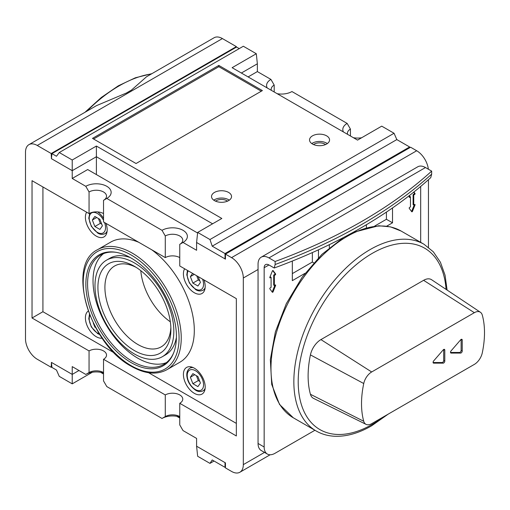 <?xml version="1.0" encoding="UTF-8"?>
<svg xmlns="http://www.w3.org/2000/svg" width="510" height="510" viewBox="0 0 510 510"><rect width="100%" height="100%" fill="white"/><g stroke="black" fill="none" stroke-linecap="round" stroke-linejoin="round"><path stroke-width="0.76" d="M431.664 174.133A508.26 293.441 180 0 1 275.132 264.512L274.214 268.005A506.997 292.714 0 0 0 430.746 177.633L431.664 174.133L431.664 171.118A508.26 293.441 180 0 1 275.132 261.49L275.132 264.512M274.214 268.005L268.948 264.964L264.154 267.731A6.777 3.914 60 0 1 265.557 264.626A6.777 3.914 60 0 1 268.948 264.964M275.132 261.49L268.948 257.92A15.402 8.893 60 0 0 261.248 257.155A15.402 8.893 60 0 0 258.054 264.205L258.054 443.47A15.402 8.893 120 0 0 261.248 450.521L267.342 454.047A15.402 8.893 120 0 0 275.043 453.282L314.919 430.261M431.664 171.118L425.48 167.548L268.948 257.92M261.248 257.155L417.779 166.783A15.402 8.893 60 0 1 425.48 167.548M433.672 363.152L443.215 363.152A1.543 0.886 120 0 0 444.796 361.112L444.796 350.096A1.543 0.886 120 0 0 444.478 349.388A1.543 0.886 120 0 0 443.215 349.879L433.672 360.901A1.543 0.886 120 0 0 433.392 363.075A1.543 0.886 120 0 0 433.672 363.152L433.188 362.865M451.101 353.086L460.645 353.086A1.543 0.886 120 0 0 462.219 351.052L462.219 340.03A1.543 0.886 120 0 0 461.901 339.328A1.543 0.886 120 0 0 460.645 339.819L451.101 350.842A1.543 0.886 120 0 0 450.814 353.016A1.543 0.886 120 0 0 451.101 353.086L450.611 352.805M474.351 364.389A11.641 6.719 120 0 0 482.288 352.831A86.955 50.203 120 0 0 482.288 315.084A11.641 6.719 120 0 0 480.382 312.241A11.641 6.719 120 0 0 474.351 312.687L423.6 280.315L320.924 339.596A15.402 8.893 120 0 0 310.424 354.89A90.716 52.377 -60 0 0 310.424 394.275A15.402 8.893 120 0 0 313.51 398.361L366.072 424.365A11.641 6.719 120 0 0 371.675 423.67L474.351 364.389M366.072 424.365A11.641 6.719 120 0 1 363.738 421.273A86.955 50.203 120 0 1 363.738 383.526A11.641 6.719 120 0 1 371.675 371.969L474.351 312.687M480.382 312.241L431.581 279.722A15.402 8.893 120 0 0 423.6 280.315M274.354 285.492L274.354 275.432L275.215 274.935A0.618 0.357 120 0 0 275.591 273.959L273.092 270.593A0.618 0.357 120 0 0 272.346 271.027L269.847 277.274A0.618 0.357 120 0 0 270.224 277.816L271.084 277.319L271.084 287.379L270.224 287.882A0.618 0.357 120 0 0 269.847 288.858L272.346 292.224A0.618 0.357 120 0 0 273.092 291.79L275.591 285.543A0.618 0.357 120 0 0 275.215 284.994L274.354 285.492L273.698 285.115L273.698 275.056L274.565 274.558A0.618 0.357 120 0 0 274.941 273.583L272.703 270.574M409.9 195.158L409.25 196.79A0.618 0.357 120 0 0 409.626 197.338L410.486 196.834L410.486 206.901L409.626 207.398A0.618 0.357 120 0 0 409.25 208.373L411.748 211.739A0.618 0.357 120 0 0 412.494 211.306L414.993 205.058A0.618 0.357 120 0 0 414.617 204.51L413.757 205.014L413.1 204.631L413.1 194.571L413.967 194.074A0.618 0.357 120 0 0 414.343 193.099L413.667 192.187M413.903 192.002L414.993 193.475L414.343 193.099M413.757 205.014L413.757 194.954L414.617 194.45A0.618 0.357 120 0 0 414.993 193.475M318.463 249.811L318.463 257.76M305.037 273.309L292.326 280.653L292.326 261.05M264.154 267.731L264.154 446.996A15.402 8.893 120 0 0 267.342 454.047M420.686 242.346L420.686 186.43M392.522 207.94L392.522 222.806L386.707 226.159M366.384 227.568L366.384 224.731M329.352 247.701L329.352 244.66M292.326 273.609L312.362 262.044L312.362 252.571M374.722 226.038L386.421 219.287L386.421 212.096M179.762 417.027A14.86 8.581 0 0 0 162.021 418.455L165.285 416.568L165.285 394.938A10.238 5.91 180 0 1 176.441 393.656A10.238 5.91 180 0 1 182.765 399.113A10.238 5.91 180 0 1 179.762 403.295L179.762 424.926L183.033 430.587L196.592 438.415L196.592 446.212L197.657 456.272L209.967 463.38L212.217 459.956L225.018 467.345L225.018 462.621L225.452 462.876L225.452 467.906L231.553 471.425A16.632 9.601 -120 0 0 239.872 472.247A16.632 9.601 -120 0 0 243.315 464.635L243.315 278.014A16.632 9.601 -120 0 0 231.553 257.639L225.452 254.12L225.452 259.15L225.018 258.895L225.018 253.559L212.217 246.171L209.967 239.534L197.657 232.426L221.837 218.465L96.396 146.045L72.222 160.006L59.262 152.522L56.476 156.251L51.95 153.637L51.421 158.667L51.204 153.516L37.262 145.465A16.632 9.601 -120 0 0 28.942 144.642A16.632 9.601 -120 0 0 25.5 152.254L25.5 338.882A16.632 9.601 -120 0 0 37.262 359.25L51.204 367.302L51.899 366.9M272.079 291.867A0.618 0.357 120 0 0 272.442 291.414L274.941 285.166A0.618 0.357 120 0 0 274.941 285.154L275.591 285.543M269.847 277.281L270.434 276.943L271.084 277.319M274.354 275.432L273.698 275.056M411.481 211.382A0.618 0.357 120 0 0 411.844 210.93L414.343 204.682A0.618 0.357 120 0 0 414.343 204.669L414.993 205.058M409.25 196.803L409.836 196.458L410.486 196.834M413.757 194.954L413.1 194.571M433.079 362.521L442.132 362.521A1.543 0.886 120 0 0 443.706 360.487L443.706 349.465L444.796 350.096M450.502 352.461L459.555 352.461A1.543 0.886 120 0 0 461.129 350.427L461.129 339.405L462.219 340.03M313.714 262.822L312.362 262.044M392.522 222.806L386.421 219.287M261.298 91.207L218.822 66.689L93.579 138.994M92.489 138.369L136.055 163.519L262.382 90.582L218.822 65.427L92.489 138.369M218.822 65.427L218.822 66.689M170.334 321.816A46.652 26.934 60 0 1 140.792 270.651M134.41 350.574A51.599 29.79 -120 0 0 170.895 329.511A51.599 29.79 -120 0 0 134.41 266.316A51.599 29.79 -120 0 0 97.92 287.379A51.599 29.79 -120 0 0 134.41 350.574M136.202 267.399A46.652 26.934 -120 0 0 114.578 266.022A46.652 26.934 -120 0 0 107.425 303.405A46.652 26.934 -120 0 0 137.904 344.518A46.652 26.934 -120 0 0 161.23 346.832A46.652 26.934 -120 0 0 170.85 327.414M134.41 353.972A55.756 32.187 -120 0 0 162.282 356.732A55.756 32.187 -120 0 0 162.288 292.351A55.756 32.187 -120 0 0 106.533 260.157A55.756 32.187 -120 0 0 97.984 304.84A55.756 32.187 -120 0 0 134.41 353.972M162.282 356.732L165.552 354.845A55.756 32.187 -120 0 0 176.415 337.371M130.356 257.601A55.756 32.187 -120 0 0 109.797 258.277L106.533 260.157M103.498 253.648A63.151 36.459 -120 0 0 97.2 304.961A63.151 36.459 -120 0 0 137.674 358.122A63.151 36.459 -120 0 0 166.407 362.616M115.642 252.259A63.151 36.459 -120 0 0 100.655 255.013A63.151 36.459 -120 0 0 90.978 305.617A63.151 36.459 -120 0 0 132.23 361.265A63.151 36.459 -120 0 0 163.806 364.389A63.151 36.459 -120 0 0 173.687 352.792M131.14 362.616A64.037 36.975 -120 0 0 173.438 353.411A64.037 36.975 -120 0 0 163.162 291.847A64.037 36.975 -120 0 0 114.986 252.157A64.037 36.975 -120 0 0 86.611 294.111A64.037 36.975 -120 0 0 131.14 362.616M166.885 369.724C156.799 375.13 144.987 374.008 131.459 366.371C89.715 344.671 65.592 264.945 97.576 249.683A69.309 40.016 -120 0 1 166.885 289.693A69.309 40.016 -120 0 1 166.885 369.724L179.953 362.183A69.309 40.016 -120 0 0 191.728 310.839A69.309 40.016 -120 0 0 151.814 249.836M138.777 242.307A69.309 40.016 -120 0 0 110.644 242.135L97.576 249.683M428.349 169.199A16.632 9.601 -120 0 0 416.695 150.75L410.595 147.224L225.452 254.12M428.457 247.273L428.457 179.692M271.371 90.346A10.238 5.91 180 0 1 271.192 89.256A10.238 5.91 180 0 1 274.195 85.074L274.195 91.978M343.428 131.95A14.86 8.581 180 0 1 347.163 123.426L291.943 91.545A14.86 8.581 180 0 1 277.179 93.7M267.195 87.937A14.86 8.581 180 0 1 270.925 79.413L274.195 85.074M347.61 134.359A10.238 5.91 180 0 1 347.431 133.269A10.238 5.91 180 0 1 350.427 129.087L350.427 135.991M361.615 137.764A14.86 8.581 180 0 1 353.417 137.719M347.163 123.426L350.427 129.087M197.657 232.426L196.592 242.486L196.592 250.282L183.033 242.454A14.86 8.581 0 0 0 183.033 230.322A14.86 8.581 0 0 0 162.021 230.322L106.8 198.441L103.53 200.328L103.53 221.952L165.285 257.607A10.238 5.91 180 0 1 179.762 257.607M162.021 230.322L165.285 235.983L165.285 257.607M165.285 235.983A10.238 5.91 180 0 1 176.441 234.702A10.238 5.91 180 0 1 182.765 240.159A10.238 5.91 180 0 1 179.762 244.341L179.762 265.971L236.347 298.637L236.347 435.961L179.762 403.295M179.762 244.341L183.033 242.454L179.762 244.341M89.052 191.97A10.238 5.91 180 0 1 100.209 190.689A10.238 5.91 180 0 1 106.526 196.146A10.238 5.91 180 0 1 103.53 200.328L106.8 198.441A14.86 8.581 0 0 0 106.8 186.309A14.86 8.581 0 0 0 85.782 186.309L89.052 191.97L89.052 213.594A10.238 5.91 180 0 1 103.53 213.594M103.53 373.014A14.86 8.581 0 0 0 85.782 374.436L89.052 372.549L89.052 350.925A10.238 5.91 180 0 1 100.209 349.643A10.238 5.91 180 0 1 106.526 355.1A10.238 5.91 180 0 1 103.53 359.282L103.53 380.913L106.8 386.574L162.021 418.455M89.052 372.549A10.238 5.91 180 0 1 103.53 372.549M165.285 416.568A10.238 5.91 180 0 1 179.762 416.568M95.255 326.891L94.866 327.114L95.612 327.547M93.298 323.085L94.866 327.114M98.424 218.503L100.311 223.367L101.783 224.215M99.896 219.351L94.866 216.45L92.348 220.027L94.866 226.51L99.896 229.417L102.408 225.834L99.896 219.351M100.311 223.367L94.866 226.51M96.702 217.515L92.348 220.027M196.694 275.744L198.326 279.958L199.799 280.806M198.326 279.958L192.882 283.101L197.912 286.002L200.424 282.425L198.16 276.592M194.284 274.354L190.364 276.618L192.882 283.101M192.627 273.398L190.364 276.618M196.439 375.698L198.326 380.562L199.799 381.41M197.912 376.546L192.882 373.645L190.364 377.221L192.882 383.705L197.912 386.612L200.424 383.029L197.912 376.546M198.326 380.562L192.882 383.705M194.724 374.71L190.364 377.221M86.617 212.192A15.402 8.893 -120 0 0 96.288 236.136A15.402 8.893 -120 0 0 103.989 236.901A15.402 8.893 -120 0 0 105.959 223.361M103.53 218.344A15.402 8.893 -120 0 0 97.722 211.924M184.639 268.783A15.402 8.893 -120 0 0 194.31 292.727A15.402 8.893 -120 0 0 202.011 293.486A15.402 8.893 -120 0 0 203.974 279.945M88.217 311.068A15.402 8.893 -120 0 0 86.337 323.519A15.402 8.893 -120 0 0 96.288 336.74A15.402 8.893 -120 0 0 102.147 338.149M194.31 393.331A15.402 8.893 -120 0 0 202.011 394.096A15.402 8.893 -120 0 0 202.011 376.31A15.402 8.893 -120 0 0 186.609 367.417A15.402 8.893 -120 0 0 184.244 379.759A15.402 8.893 -120 0 0 194.31 393.331M59.262 152.522L243.34 46.244L256.3 53.728L232.12 67.69L357.561 140.11L381.735 126.148L394.045 133.257L396.825 139.587L409.632 146.976L409.708 147.741M256.3 53.728L257.365 63.788L241.364 73.026M270.925 79.413L257.365 71.585L248.121 76.921M257.365 63.788L257.365 71.585M85.782 186.309L72.222 178.474L87.688 169.549L197.599 233.006M96.396 146.045L96.396 156.723L72.222 170.678L72.222 160.006M212.594 223.807L96.396 156.723L96.396 174.579M51.421 158.667L72.222 170.678L72.222 178.474M100.54 372.281L103.53 374.008M176.779 416.3L179.762 418.022M78.973 370.509L72.222 374.404L72.222 366.607L85.782 374.436M72.222 383.851L72.222 374.404L51.421 362.393L51.95 367.423L56.476 370.037L59.262 376.367L72.222 383.851L92.342 372.236M131.408 90.142A130.917 75.582 120 0 0 126.518 92.967L131.408 90.142L146.536 76.755L214.085 37.753A16.632 9.601 -120 0 1 222.405 38.575L236.347 46.62L236.347 47.181M28.942 144.642L96.498 105.64L126.518 92.967M196.592 242.486L225.018 258.895L225.452 258.647M225.018 253.559L409.632 146.976M215.532 201.15A7.574 4.373 180 0 1 226.886 200.723A7.574 4.373 180 0 1 227.536 201.15M213.766 200.169A10.009 5.782 180 0 1 228.614 199.729A10.009 5.782 180 0 1 229.302 200.169M228.614 192.436A10.009 5.782 180 0 1 231.546 196.522A10.009 5.782 180 0 1 221.531 202.304A10.009 5.782 180 0 1 211.522 196.522A10.009 5.782 180 0 1 217.7 191.18A10.009 5.782 180 0 1 228.614 192.436M225.018 462.621L196.592 446.212M225.018 467.345L225.452 467.096M212.217 246.171L396.825 139.587M51.95 153.637L236.563 47.054L239.247 48.609M209.967 239.534L394.045 133.257M326.63 135.845A10.009 5.782 180 0 1 329.562 139.931A10.009 5.782 180 0 1 319.553 145.713A10.009 5.782 180 0 1 309.538 139.931A10.009 5.782 180 0 1 315.722 134.595A10.009 5.782 180 0 1 326.63 135.845M42.923 186.966L42.923 311.718L114.418 352.99M148.576 372.714L236.347 423.389M89.052 350.925L32.034 318.004L42.923 311.718M165.285 394.938L103.53 359.282M32.034 318.004L32.034 180.68L89.052 213.594M51.204 153.516L236.347 46.62M51.204 367.302L51.421 362.393M313.548 144.559A7.574 4.373 180 0 1 324.908 144.132A7.574 4.373 180 0 1 325.552 144.559M311.782 143.578A10.009 5.782 180 0 1 326.63 143.138A10.009 5.782 180 0 1 327.318 143.578M209.967 463.38L214.06 461.014M371.675 371.969L320.924 339.596M363.738 383.526L310.424 354.89M363.738 421.273L310.424 394.275M343.67 237.418L321.931 254.331L302.277 277.038L286.314 303.648L275.362 331.953L270.345 359.626L271.715 384.444L279.518 404.43L293.307 417.786A107.814 62.245 -60 0 1 293.307 293.295A107.814 62.245 -60 0 1 401.121 231.049L423.988 244.252A107.814 62.245 -60 0 0 316.174 306.497A107.814 62.245 -60 0 0 316.181 430.988C321.612 434.112 327.649 435.859 334.286 436.235C346.118 436.796 358.562 433.322 371.624 425.805L388.174 414.145M383.883 416.619A104.735 60.467 -60 0 1 372.262 424.39A104.735 60.467 -60 0 1 298.229 383.915A104.735 60.467 -60 0 1 368.29 255.778A104.735 60.467 -60 0 1 446.078 289.387M264.154 446.996L258.054 443.47M151.413 73.937A130.917 75.582 120 0 0 86.904 111.18M273.092 291.79L272.442 291.414M270.224 277.816L269.79 277.567M275.591 273.959L274.941 273.583M275.215 274.935L274.565 274.558M412.494 211.306L411.844 210.93M409.626 197.338L409.186 197.083M414.617 194.45L413.967 194.074M443.215 363.152L442.132 362.521M444.796 361.112L443.706 360.487M460.645 353.086L459.555 352.461M462.219 351.052L461.129 350.427M131.14 365.664A67.766 39.123 -120 0 0 172.641 306.625A67.766 39.123 -120 0 0 89.639 258.704A67.766 39.123 -120 0 0 131.14 365.664M106.89 232.554L105.015 233.644A13.094 7.561 -120 0 0 107.125 231.087M103.53 220.275A11.551 6.668 -120 0 0 89.945 214.735A11.551 6.668 -120 0 0 97.378 232.362A11.551 6.668 -120 0 0 104.544 222.538M204.912 289.144L203.031 290.228A13.094 7.561 -120 0 0 205.141 287.678M188.228 270.855A11.551 6.668 -120 0 0 195.394 288.953A11.551 6.668 -120 0 0 202.559 279.129M89.887 315.46A11.551 6.668 -120 0 0 97.378 332.966A11.551 6.668 -120 0 0 99.284 333.808M204.912 389.748L203.031 390.839A13.094 7.561 -120 0 0 205.141 388.282M193.207 367.608A13.094 7.561 -120 0 0 189.937 368.163L191.817 367.072M195.394 389.557A11.551 6.668 -120 0 0 202.47 379.497A11.551 6.668 -120 0 0 188.324 371.325A11.551 6.668 -120 0 0 195.394 389.557M231.553 257.639L416.695 150.75M243.315 278.014L258.054 269.503M243.315 464.635L264.499 452.402M37.262 145.465L222.405 38.575M352.863 232.477L378.694 225.758L390.532 226.88L401.121 231.049M293.307 417.786L316.181 430.988M447.104 290.069L445.045 275.158L440.423 262.261L433.334 251.812L423.988 244.252M151.897 73.657L135.367 77.788L118.333 85.814L101.35 97.448L84.966 112.296M105.015 233.644C102.586 234.772 100.145 234.581 97.697 233.07L91.322 226.351L88.778 218.248L89.754 213.225M203.031 290.228C200.602 291.357 198.16 291.165 195.712 289.661L189.344 282.935L186.794 274.839L187.476 270.421M99.794 334.611L97.697 333.674L91.322 326.955L88.778 318.852L89.467 314.415M203.031 390.839C200.602 391.967 198.16 391.776 195.712 390.265C190.275 386.363 187.304 381.423 186.794 375.443C186.66 371.988 187.712 369.559 189.937 368.163M270.153 454.767L239.872 472.247"/></g></svg>
